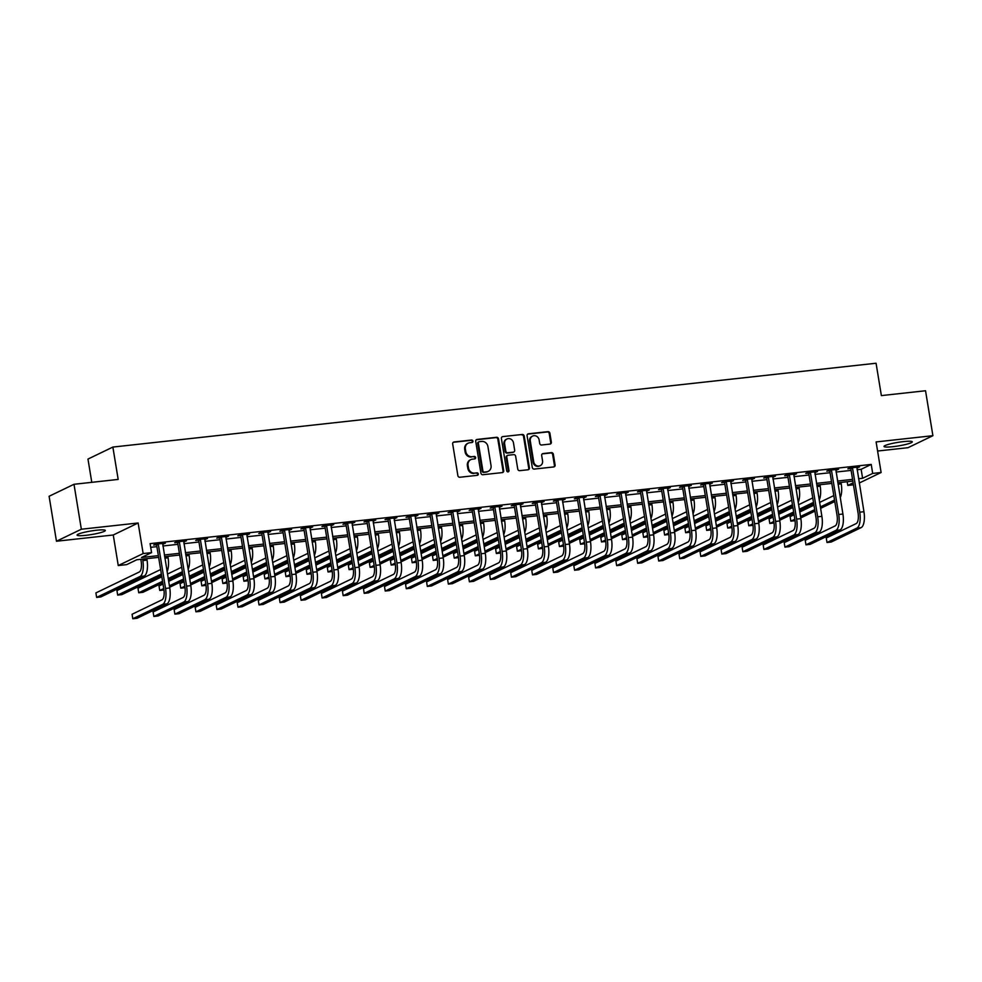 <?xml version="1.0" encoding="UTF-8"?>
<svg xmlns="http://www.w3.org/2000/svg" width="982" height="982" viewBox="0 0 982 982"><rect width="100%" height="100%" fill="white"/><g stroke="black" fill="none" stroke-linecap="round" stroke-linejoin="round"><path stroke-width="1.47" d="M472.943 441.139A1.264 1.154 64.3 0 0 471.593 440.034L454.04 441.961A1.804 1.645 64.3 0 0 452.677 443.913L457.882 475.669A1.804 1.645 64.3 0 0 459.822 477.252L477.375 475.325A1.264 1.154 64.3 0 0 478.32 473.962A1.264 1.154 64.3 0 0 476.97 472.858L474.699 473.103A5.769 5.266 64.3 0 1 468.488 468.033L468.046 465.394A5.769 5.266 64.3 0 1 472.416 459.159L474.687 458.913A1.264 1.154 64.3 0 0 475.632 457.551A1.264 1.154 64.3 0 0 474.281 456.446L472.011 456.691A5.769 5.266 64.3 0 1 465.799 451.622L465.358 448.983A5.769 5.266 64.3 0 1 469.727 442.747L471.998 442.501A1.264 1.154 64.3 0 0 472.943 441.139M471.974 442.501A1.264 1.154 64.3 0 0 470.918 440.353L453.365 442.281A1.804 1.645 64.3 0 0 453.23 442.305M477.35 475.325A1.264 1.154 64.3 0 0 476.295 473.177L474.699 473.103M474.662 458.913A1.264 1.154 64.3 0 0 473.606 456.765L472.011 456.691M903.403 441.618A14.325 1.792 170.7 0 0 884.021 446.454A14.325 1.792 170.7 0 0 892.908 446.675A14.325 1.792 170.7 0 0 912.29 441.826A14.325 1.792 170.7 0 0 903.403 441.618M96.457 530.243A14.325 1.792 170.7 0 0 77.075 535.092A14.325 1.792 170.7 0 0 85.962 535.313A14.325 1.792 170.7 0 0 105.332 530.464A14.325 1.792 170.7 0 0 96.457 530.243M549.981 444.085A1.804 1.645 64.3 0 0 551.344 442.146L549.895 433.234A1.804 1.645 64.3 0 0 547.944 431.65L528.451 433.786A1.804 1.645 64.3 0 0 527.088 435.738L532.293 467.493A1.804 1.645 64.3 0 0 534.233 469.077L553.725 466.941A1.804 1.645 64.3 0 0 555.088 464.989L553.332 454.224A1.804 1.645 64.3 0 0 551.393 452.641L543.046 453.561A1.804 1.645 64.3 0 0 541.683 455.513L542.555 460.84A4.824 4.407 64.3 0 1 540.235 465.677A4.824 4.407 64.3 0 1 533.717 461.822L530.292 440.906A4.824 4.407 64.3 0 1 532.625 436.082A4.824 4.407 64.3 0 1 539.13 439.936L539.707 443.422A1.804 1.645 64.3 0 0 541.647 445.006L549.981 444.085M857.077 469.74L861.128 469.298L871.218 464.425L872.691 473.422L881.112 472.489L859.25 483.034M73.994 484.286L81.346 529.224L56.465 541.229L49.1 496.278L73.994 484.286L118.171 479.425L112.869 447.068L876.067 363.242L881.37 395.599L925.535 390.75L932.9 435.689L876.104 441.937L881.112 472.489M56.465 541.229L113.261 534.994L138.143 522.989L81.346 529.224M138.143 522.989L143.151 553.553L151.572 552.633L141.482 557.494L158.36 555.64M871.218 464.425L150.099 543.635L151.572 552.633M498.512 438.868A1.804 1.645 64.3 0 0 496.573 437.285L477.08 439.433A1.804 1.645 64.3 0 0 475.718 441.372L480.922 473.14A1.804 1.645 64.3 0 0 482.862 474.723L502.354 472.588A1.804 1.645 64.3 0 0 503.717 470.636L498.512 438.868L497.837 439.2A1.804 1.645 64.3 0 0 495.898 437.616L476.405 439.752A1.804 1.645 64.3 0 0 476.27 439.776M502.772 436.609L522.264 434.461A1.804 1.645 64.3 0 1 524.204 436.045L529.408 467.813A1.804 1.645 64.3 0 1 528.046 469.764L519.699 470.673A1.804 1.645 64.3 0 1 517.76 469.089L515.648 456.213A1.804 1.645 64.3 0 0 513.709 454.629L508.173 455.231A1.804 1.645 64.3 0 0 506.81 457.182L509.007 470.599A1.264 1.154 64.3 0 1 506.7 470.844L501.409 438.549A1.804 1.645 64.3 0 1 502.772 436.609L522.264 434.461M877.589 451.033L908.006 447.694L932.9 435.689M150.7 547.33L156.887 546.643M162.877 545.992L177.926 544.335M183.916 543.684L198.965 542.027M204.956 541.364L220.005 539.719M225.995 539.057L241.032 537.412M247.022 536.749L262.071 535.092M268.061 534.441L283.111 532.784M289.101 532.121L304.15 530.476M310.14 529.814L325.177 528.169M331.167 527.506L346.216 525.849M352.207 525.198L367.256 523.541M373.246 522.878L388.295 521.233M394.285 520.57L409.322 518.926M415.312 518.263L430.362 516.606M436.352 515.955L451.401 514.298M457.391 513.647L472.44 511.99M478.43 511.327L493.467 509.683M499.457 509.02L514.507 507.363M520.497 506.712L535.546 505.055M541.536 504.404L556.585 502.747M562.576 502.084L577.612 500.439M583.603 499.777L598.652 498.12M604.642 497.469L619.691 495.812M625.681 495.161L640.73 493.504M646.721 492.841L661.758 491.196M667.748 490.534L682.797 488.889M688.787 488.226L703.836 486.569M709.826 485.918L724.876 484.261M730.866 483.598L745.903 481.953M751.893 481.29L766.942 479.646M772.932 478.983L787.981 477.326M793.972 476.675L809.021 475.018M815.011 474.367L830.048 472.71M836.038 472.047L851.087 470.403M162.57 544.089L165.418 543.144L155.316 544.249L153.634 545.059L156.383 544.764M183.609 541.769L186.445 540.837L176.355 541.941L174.673 542.751L177.411 542.457M204.637 539.462L207.484 538.529L197.382 539.634L195.7 540.444L198.45 540.137M225.676 537.154L228.524 536.209L218.421 537.326L216.74 538.136L219.489 537.829M246.715 534.846L249.563 533.901L239.461 535.006L237.779 535.828L240.529 535.521M267.755 532.526L270.59 531.593L260.5 532.698L258.818 533.508L261.556 533.214M288.782 530.219L291.629 529.286L281.527 530.39L279.845 531.201L282.595 530.894M309.821 527.911L312.669 526.966L302.566 528.083L300.885 528.893L303.634 528.586M330.86 525.603L333.708 524.658L323.606 525.775L321.924 526.585L324.674 526.278M351.9 523.283L354.735 522.35L344.645 523.455L342.963 524.265L345.701 523.971M372.927 520.976L375.775 520.043L365.672 521.147L363.991 521.958L366.74 521.663M393.966 518.668L396.814 517.723L386.712 518.84L385.03 519.65L387.78 519.343M415.005 516.36L417.853 515.415L407.751 516.532L406.069 517.342L408.819 517.035M436.045 514.04L438.88 513.107L428.79 514.212L427.109 515.022L429.846 514.728M457.072 511.732L459.92 510.8L449.817 511.904L448.136 512.714L450.885 512.42M478.111 509.425L480.959 508.492L470.857 509.597L469.175 510.407L471.925 510.1M499.151 507.117L501.998 506.172L491.896 507.289L490.214 508.099L492.964 507.792M520.19 504.809L523.025 503.864L512.935 504.969L511.254 505.779L513.991 505.485M541.217 502.489L544.065 501.557L533.962 502.661L532.281 503.471L535.03 503.177M562.256 500.182L565.104 499.249L555.002 500.354L553.32 501.164L556.07 500.857M583.296 497.874L586.144 496.929L576.041 498.046L574.36 498.856L577.109 498.549M604.335 495.566L607.171 494.621L597.081 495.726L595.399 496.548L598.136 496.241M625.362 493.246L628.21 492.313L618.108 493.418L616.426 494.228L619.176 493.934M646.402 490.939L649.249 490.006L639.147 491.11L637.465 491.921L640.215 491.614M667.441 488.631L670.289 487.686L660.186 488.803L658.505 489.613L661.254 489.306M688.48 486.323L691.316 485.378L681.226 486.495L679.544 487.305L682.281 486.998M709.507 484.003L712.355 483.07L702.253 484.175L700.571 484.985L703.321 484.691M730.547 481.696L733.394 480.763L723.292 481.867L721.61 482.678L724.36 482.383M751.586 479.388L754.434 478.443L744.331 479.56L742.65 480.37L745.399 480.063M772.625 477.08L775.461 476.135L765.371 477.252L763.689 478.062L766.426 477.755M793.652 474.76L796.5 473.827L786.398 474.932L784.716 475.742L787.466 475.448M814.692 472.452L817.54 471.52L807.437 472.624L805.756 473.434L808.505 473.14M835.731 470.145L838.579 469.212L828.477 470.317L826.795 471.127L829.544 470.82M856.77 467.837L859.606 466.892L849.516 468.009L847.834 468.819L850.572 468.512M112.869 447.068L87.975 459.073L91.78 482.334M853.444 484.801L847.797 485.415L853.125 482.849M847.196 481.732L847.797 485.415M158.642 557.359L136.768 559.765L126.678 564.625L118.257 565.546L143.151 553.553M113.261 534.994L118.257 565.546M858.55 478.725L862.601 478.283L872.691 473.422M164.35 554.977L179.399 553.332M185.389 552.67L200.438 551.012M206.429 550.362L221.466 548.705M227.456 548.042L242.505 546.397M248.495 545.734L263.544 544.089M269.534 543.427L284.584 541.769M290.574 541.119L305.611 539.462M311.601 538.799L326.65 537.154M332.64 536.491L347.689 534.846M353.68 534.183L368.729 532.526M374.719 531.876L389.756 530.219M395.746 529.568L410.795 527.911M416.785 527.248L431.835 525.603M437.825 524.94L452.874 523.283M458.864 522.633L473.901 520.976M479.891 520.325L494.94 518.668M500.93 518.005L515.98 516.36M521.97 515.697L537.019 514.04M543.009 513.39L558.058 511.732M564.036 511.082L579.085 509.425M585.076 508.762L600.125 507.117M606.115 506.454L621.164 504.809M627.154 504.147L642.203 502.489M648.181 501.839L663.231 500.182M669.221 499.519L684.27 497.874M690.26 497.211L705.309 495.566M711.299 494.903L726.349 493.246M732.327 492.596L747.376 490.939M753.366 490.288L768.415 488.631M774.405 487.968L789.454 486.323M795.445 485.66L810.494 484.003M816.472 483.353L831.521 481.696M837.511 481.045L852.56 479.388M852.842 481.106L837.793 482.763M831.803 483.414L816.754 485.071M810.764 485.734L795.727 487.379M789.737 488.042L774.688 489.699M768.697 490.349L753.648 492.007M747.658 492.657L732.609 494.314M726.619 494.977L711.582 496.622M705.592 497.285L690.542 498.942M684.552 499.593L669.503 501.25M663.513 501.9L648.464 503.557M642.473 504.22L627.437 505.865M621.446 506.528L606.397 508.173M600.407 508.836L585.358 510.493M579.368 511.143L564.319 512.8M558.328 513.463L543.292 515.108M537.301 515.771L522.252 517.416M516.262 518.079L501.213 519.736M495.223 520.386L480.173 522.043M474.183 522.694L459.146 524.351M453.156 525.014L438.107 526.659M432.117 527.322L417.068 528.979M411.077 529.629L396.028 531.287M390.038 531.937L375.001 533.594M369.011 534.257L353.962 535.902M347.972 536.565L332.923 538.222M326.932 538.873L311.883 540.53M305.893 541.18L290.856 542.837M284.866 543.5L269.817 545.145M263.827 545.808L248.777 547.453M242.787 548.116L227.738 549.773M221.748 550.423L206.711 552.08M200.721 552.743L185.672 554.388M179.681 555.051L164.632 556.696M861.128 469.298L862.601 478.283M163.736 543.954L163.626 543.341M184.763 541.647L184.665 541.033M205.803 539.339L205.704 538.725M226.842 537.019L226.744 536.405M247.881 534.711L247.771 534.098M268.908 532.404L268.81 531.79M289.948 530.096L289.85 529.482M310.987 527.776L310.889 527.162M332.026 525.468L331.916 524.854M353.054 523.16L352.955 522.547M374.093 520.853L373.995 520.239M395.132 518.545L395.034 517.919M416.172 516.225L416.061 515.611M437.199 513.917L437.1 513.304M458.238 511.61L458.14 510.996M479.277 509.302L479.179 508.676M500.317 506.982L500.206 506.368M521.344 504.674L521.246 504.061M542.383 502.367L542.285 501.753M563.423 500.059L563.324 499.445M584.462 497.739L584.351 497.125M605.489 495.431L605.391 494.818M626.528 493.124L626.43 492.51M647.568 490.816L647.469 490.202M668.607 488.496L668.497 487.882M689.634 486.188L689.536 485.574M710.673 483.88L710.575 483.267M731.713 481.573L731.615 480.959M752.752 479.265L752.642 478.639M773.779 476.945L773.681 476.331M794.819 474.637L794.72 474.024M815.858 472.33L815.76 471.716M836.897 470.022L836.787 469.396M857.924 467.702L857.826 467.088M468.144 443.201L467.469 443.533A5.769 5.266 64.3 0 0 464.695 449.302L465.358 448.983M471.335 457.023A5.769 5.266 64.3 0 1 465.124 451.953L464.695 449.302M470.832 459.613L470.157 459.944A5.769 5.266 64.3 0 0 467.383 465.714L468.046 465.394M474.024 473.434A5.769 5.266 64.3 0 1 467.813 468.365L467.383 465.714M502.489 472.563A1.804 1.645 64.3 0 0 503.042 470.955L497.837 439.2M479.302 441.704A1.264 1.154 64.3 0 0 478.344 443.066L482.911 470.943A1.264 1.154 64.3 0 0 484.273 472.047L486.667 471.79A5.769 5.266 64.3 0 0 491.037 465.566L487.907 446.503A5.769 5.266 64.3 0 0 481.696 441.434L479.302 441.704M478.627 442.023A1.264 1.154 64.3 0 0 477.682 443.385L478.344 443.066M488.25 471.335L487.575 471.667A5.769 5.266 64.3 0 1 485.992 472.109L483.598 472.379A1.264 1.154 64.3 0 1 482.248 471.274L477.682 443.385M528.181 469.74A1.804 1.645 64.3 0 0 528.733 468.144L523.529 436.376A1.804 1.645 64.3 0 0 521.589 434.793M507.682 455.378L507.007 455.697A1.804 1.645 64.3 0 0 506.135 457.502L508.332 470.918L509.007 470.599M508.038 471.961A1.264 1.154 64.3 0 0 508.332 470.918M513.463 442.845A4.824 4.407 64.3 0 0 506.945 438.991A4.824 4.407 64.3 0 0 504.625 443.815L505.828 451.18A1.804 1.645 64.3 0 0 507.768 452.763L513.304 452.162A1.804 1.645 64.3 0 0 514.666 450.21L513.463 442.845M506.945 438.991L506.27 439.31A4.824 4.407 64.3 0 0 503.95 444.134L504.625 443.815M513.795 452.015L513.12 452.346A1.804 1.645 64.3 0 1 512.629 452.481L507.093 453.095A1.804 1.645 64.3 0 1 505.153 451.511L503.95 444.134M532.625 436.082L531.949 436.401A4.824 4.407 64.3 0 0 529.617 441.225L530.292 440.906M540.235 465.677L539.56 465.996A4.824 4.407 64.3 0 1 533.042 462.141L529.617 441.225M553.86 466.916A1.804 1.645 64.3 0 0 554.413 465.321L552.657 454.556A1.804 1.645 64.3 0 0 550.718 452.972L542.371 453.88A1.804 1.645 64.3 0 0 542.236 453.905M550.129 444.06A1.804 1.645 64.3 0 0 550.681 442.465L549.22 433.553A1.804 1.645 64.3 0 0 547.281 431.97L527.788 434.105A1.804 1.645 64.3 0 0 527.641 434.13M140.819 559.323L141.162 561.385A9.182 3.547 83.7 0 1 139.272 572.003L95.905 592.907L96.641 597.4L140.009 576.495A13.773 5.327 -96.3 0 0 142.844 560.575L142.599 559.126M96.641 597.4L100.851 596.933L144.207 576.029A13.773 5.327 -96.3 0 0 147.042 560.121L146.809 558.66M158.065 543.954L156.666 545.268L163.859 589.237A9.182 3.547 83.7 0 1 161.969 599.842L132.067 614.266L132.803 618.758L162.705 604.347A13.773 5.327 -96.3 0 0 165.541 588.427L158.347 544.458M132.803 618.758L137.014 618.292L166.915 603.881A13.773 5.327 -96.3 0 0 169.751 587.96L162.668 543.451M156.666 545.268L156.04 544.175M167.075 571.622A13.773 5.327 -96.3 0 0 168.082 557.801L167.848 556.352M160.631 569.486A9.182 3.547 83.7 0 1 160.299 569.695L116.944 590.587L117.68 595.092L161.036 574.188A13.773 5.327 -96.3 0 0 161.367 573.991M117.68 595.092L121.891 594.626L161.613 575.477M188.114 569.315A13.773 5.327 -96.3 0 0 189.121 555.493L188.888 554.032M181.67 567.179A9.182 3.547 83.7 0 1 181.339 567.375L167.48 574.065M161.821 576.79L137.983 588.279L138.72 592.772L162.558 581.283M168.217 578.558L182.075 571.868A13.773 5.327 -96.3 0 0 182.406 571.684M138.72 592.772L142.93 592.318L162.803 582.731M168.45 580.006L182.652 573.169M209.154 567.007A13.773 5.327 -96.3 0 0 210.16 553.185L209.915 551.724M202.697 564.859A9.182 3.547 83.7 0 1 202.378 565.067L188.519 571.757M182.861 574.47L168.671 581.319M163.012 584.045L159.023 585.972L159.759 590.464L163.749 588.537M169.407 585.812L183.597 578.975M189.244 576.25L203.114 569.56A13.773 5.327 -96.3 0 0 203.446 569.376M159.759 590.464L163.982 589.998M169.641 587.261L183.83 580.423M189.489 577.698L203.679 570.849M179.092 541.647L177.705 542.96L184.898 586.929A9.182 3.547 83.7 0 1 183.008 597.535L153.106 611.958L153.843 616.451L183.744 602.027A13.773 5.327 -96.3 0 0 186.58 586.119L179.387 542.15M153.843 616.451L158.053 615.984L187.955 601.573A13.773 5.327 -96.3 0 0 190.79 585.653L183.708 541.131M177.705 542.96L177.079 541.868M200.132 539.327L198.732 540.652L205.938 584.621A9.182 3.547 83.7 0 1 204.047 595.227L174.145 609.638L174.882 614.143L204.784 599.72A13.773 5.327 -96.3 0 0 207.619 583.799L200.414 539.842M174.882 614.143L179.092 613.676L208.994 599.253A13.773 5.327 -96.3 0 0 211.83 583.345L204.735 538.823M198.732 540.652L198.119 539.548M221.171 537.019L219.772 538.332L226.977 582.301A9.182 3.547 83.7 0 1 225.087 592.919L195.185 607.33L195.921 611.823L225.823 597.412A13.773 5.327 -96.3 0 0 228.659 581.491L221.453 537.522M195.921 611.823L200.119 611.369L230.021 596.946A13.773 5.327 -96.3 0 0 232.857 581.037L225.774 536.516M219.772 538.332L219.158 537.24M230.193 564.699A13.773 5.327 -96.3 0 0 231.187 550.877L230.954 549.417M223.736 562.551A9.182 3.547 83.7 0 1 223.417 562.76L209.547 569.437M203.9 572.162L189.698 579.012M184.051 581.737L180.05 583.664L180.786 588.157L184.788 586.229M190.434 583.504L204.637 576.655M210.283 573.93L224.154 567.252A13.773 5.327 -96.3 0 0 224.473 567.056M180.786 588.157L185.009 587.69M190.68 584.953L204.87 578.116M210.529 575.391L224.718 568.541M242.21 534.711L240.811 536.025L248.004 579.994A9.182 3.547 83.7 0 1 246.114 590.599L216.212 605.022L216.948 609.515L246.85 595.104A13.773 5.327 -96.3 0 0 249.686 579.184L242.493 535.215M216.948 609.515L221.159 609.049L251.061 594.638A13.773 5.327 -96.3 0 0 253.896 578.717L246.813 534.208M240.811 536.025L240.185 534.932M251.22 562.379A13.773 5.327 -96.3 0 0 252.227 548.557L251.993 547.109M244.776 560.243A9.182 3.547 83.7 0 1 244.444 560.452L230.586 567.13M224.939 569.855L210.737 576.704M205.091 579.429L201.089 581.344L201.826 585.849L205.827 583.922M211.474 581.197L225.676 574.347M231.322 571.622L245.181 564.945A13.773 5.327 -96.3 0 0 245.512 564.748M201.826 585.849L206.048 585.37M211.707 582.645L225.909 575.796M231.556 573.071L245.758 566.233M272.26 560.071A13.773 5.327 -96.3 0 0 273.266 546.25L273.033 544.801M265.815 557.936A9.182 3.547 83.7 0 1 265.484 558.132L251.625 564.822M245.966 567.547L231.777 574.384M226.118 577.109L222.128 579.036L222.865 583.529L226.854 581.602M232.513 578.889L246.703 572.04M252.362 569.315L266.22 562.625A13.773 5.327 -96.3 0 0 266.552 562.441M222.865 583.529L227.088 583.062M232.746 580.337L246.948 573.488M252.595 570.763L266.797 563.926M293.299 557.764A13.773 5.327 -96.3 0 0 294.305 543.942L294.06 542.481M286.842 555.616A9.182 3.547 83.7 0 1 286.523 555.824L272.665 562.514M267.006 565.239L252.816 572.076M247.157 574.801L243.168 576.729L243.904 581.221L247.894 579.294M253.552 576.569L267.742 569.732M273.389 567.007L287.26 560.317A13.773 5.327 -96.3 0 0 287.591 560.133M243.904 581.221L248.127 580.755M253.786 578.03L267.976 571.18M273.634 568.455L287.824 561.606M314.338 555.456A13.773 5.327 -96.3 0 0 315.332 541.634L315.099 540.174M307.882 553.308A9.182 3.547 83.7 0 1 307.562 553.517L293.692 560.194M288.045 562.919L273.843 569.769M268.196 572.494L264.195 574.421L264.931 578.914L268.933 576.986M274.579 574.261L288.782 567.412M294.428 564.687L308.299 558.009A13.773 5.327 -96.3 0 0 308.618 557.813M264.931 578.914L269.154 578.447M274.825 575.71L289.015 568.873M294.674 566.148L308.864 559.298M335.365 553.136A13.773 5.327 -96.3 0 0 336.372 539.327L336.139 537.866M328.921 551A9.182 3.547 83.7 0 1 328.589 551.209L314.731 557.886M309.085 560.612L294.882 567.461M289.236 570.186L285.234 572.113L285.971 576.606L289.972 574.679M295.619 571.954L309.821 565.104M315.468 562.379L329.326 555.702A13.773 5.327 -96.3 0 0 329.657 555.505M285.971 576.606L290.193 576.127M295.852 573.402L310.054 566.553M315.701 563.84L329.903 556.99M263.237 532.404L261.85 533.717L269.043 577.686A9.182 3.547 83.7 0 1 267.153 588.292L237.251 602.715L237.988 607.207L267.89 592.784A13.773 5.327 -96.3 0 0 270.725 576.876L263.532 532.907M237.988 607.207L242.198 606.741L272.1 592.33A13.773 5.327 -96.3 0 0 274.935 576.409L267.853 531.888M261.85 533.717L261.224 532.625M284.277 530.084L282.877 531.409L290.083 575.378A9.182 3.547 83.7 0 1 288.192 585.984L258.291 600.395L259.027 604.9L288.929 590.477A13.773 5.327 -96.3 0 0 291.764 574.568L284.559 530.599M259.027 604.9L263.237 604.433L293.139 590.01A13.773 5.327 -96.3 0 0 295.975 574.102L288.88 529.58M282.877 531.409L282.264 530.305M305.316 527.776L303.917 529.102L311.122 573.058A9.182 3.547 83.7 0 1 309.232 583.676L279.33 598.087L280.066 602.58L309.968 588.169A13.773 5.327 -96.3 0 0 312.804 572.248L305.598 528.279M280.066 602.58L284.264 602.126L314.166 587.702A13.773 5.327 -96.3 0 0 317.002 571.794L309.919 527.273M303.917 529.102L303.303 527.997M326.355 525.468L324.956 526.782L332.149 570.751A9.182 3.547 83.7 0 1 330.259 581.369L300.357 595.779L301.093 600.272L330.995 585.861A13.773 5.327 -96.3 0 0 333.831 569.941L326.638 525.971M301.093 600.272L305.304 599.806L335.206 585.395A13.773 5.327 -96.3 0 0 338.041 569.474L330.959 524.965M324.956 526.782L324.33 525.689M347.382 523.16L345.995 524.474L353.189 568.443A9.182 3.547 83.7 0 1 351.298 579.049L321.396 593.472L322.133 597.964L352.035 583.541A13.773 5.327 -96.3 0 0 354.87 567.633L347.677 523.664M322.133 597.964L326.343 597.498L356.245 583.087A13.773 5.327 -96.3 0 0 359.081 567.166L351.998 522.657M345.995 524.474L345.369 523.381M356.405 550.828A13.773 5.327 -96.3 0 0 357.411 537.007L357.178 535.558M349.96 548.692A9.182 3.547 83.7 0 1 349.629 548.889L335.77 555.579M330.112 558.304L315.922 565.141M310.263 567.866L306.274 569.793L307.01 574.286L310.999 572.371M316.658 569.646L330.848 562.796M336.507 560.071L350.365 553.394A13.773 5.327 -96.3 0 0 350.697 553.197M307.01 574.286L311.233 573.819M316.891 571.094L331.094 564.245M336.74 561.52L350.942 554.683M368.422 520.841L367.023 522.166L374.228 566.135A9.182 3.547 83.7 0 1 372.338 576.741L342.436 591.152L343.172 595.657L373.074 581.234A13.773 5.327 -96.3 0 0 375.91 565.325L368.704 521.356M343.172 595.657L347.382 595.19L377.284 580.779A13.773 5.327 -96.3 0 0 380.12 564.859L373.025 520.337M367.023 522.166L366.409 521.074M377.444 548.521A13.773 5.327 -96.3 0 0 378.451 534.699L378.205 533.238M370.987 546.373A9.182 3.547 83.7 0 1 370.668 546.581L356.81 553.271M351.151 555.996L336.961 562.833M331.302 565.558L327.313 567.486L328.049 571.978L332.039 570.051M337.698 567.326L351.887 560.489M357.534 557.764L371.405 551.074A13.773 5.327 -96.3 0 0 371.736 550.89M328.049 571.978L332.272 571.512M337.931 568.787L352.121 561.937M357.779 559.212L371.969 552.363M389.461 518.533L388.062 519.859L395.267 563.815A9.182 3.547 83.7 0 1 393.377 574.433L363.475 588.844L364.212 593.337L394.113 578.926A13.773 5.327 -96.3 0 0 396.949 563.005L389.744 519.048M364.212 593.337L368.41 592.883L398.311 578.459A13.773 5.327 -96.3 0 0 401.147 562.551L394.064 518.03M388.062 519.859L387.448 518.754M398.483 546.213A13.773 5.327 -96.3 0 0 399.478 532.391L399.244 530.931M392.027 544.065A9.182 3.547 83.7 0 1 391.708 544.274L377.837 550.951M372.19 553.676L357.988 560.526M352.342 563.251L348.34 565.178L349.076 569.67L353.078 567.743M358.725 565.018L372.927 558.181M378.573 555.456L392.444 548.766A13.773 5.327 -96.3 0 0 392.763 548.582M349.076 569.67L353.299 569.204M358.97 566.467L373.16 559.63M378.819 556.904L393.009 550.055M410.501 516.225L409.101 517.539L416.294 561.508A9.182 3.547 83.7 0 1 414.404 572.125L384.502 586.536L385.239 591.029L415.14 576.618A13.773 5.327 -96.3 0 0 417.976 560.697L410.783 516.728M385.239 591.029L389.449 590.575L419.351 576.152A13.773 5.327 -96.3 0 0 422.186 560.231L415.104 515.722M409.101 517.539L408.475 516.446M419.51 543.905A13.773 5.327 -96.3 0 0 420.517 530.084L420.284 528.623M413.066 541.757A9.182 3.547 83.7 0 1 412.735 541.966L398.876 548.643M393.23 551.368L379.027 558.218M373.381 560.943L369.379 562.87L370.116 567.363L374.117 565.436M379.764 562.711L393.966 555.861M399.613 553.136L413.471 546.458A13.773 5.327 -96.3 0 0 413.803 546.262M370.116 567.363L374.338 566.896M379.997 564.159L394.199 557.322M399.846 554.597L414.048 547.747M431.528 513.917L430.141 515.231L437.334 559.2A9.182 3.547 83.7 0 1 435.443 569.806L405.541 584.229L406.278 588.721L436.18 574.298A13.773 5.327 -96.3 0 0 439.015 558.39L431.822 514.421M406.278 588.721L410.488 588.255L440.39 573.844A13.773 5.327 -96.3 0 0 443.226 557.923L436.143 513.414M430.141 515.231L429.515 514.138M440.55 541.585A13.773 5.327 -96.3 0 0 441.556 527.764L441.323 526.315M434.105 539.449A9.182 3.547 83.7 0 1 433.774 539.646L419.915 546.336M414.257 549.061L400.067 555.898M394.408 558.623L390.419 560.55L391.155 565.055L395.145 563.128M400.803 560.403L414.993 553.553M420.652 550.828L434.51 544.151A13.773 5.327 -96.3 0 0 434.842 543.954M391.155 565.055L395.378 564.576M401.037 561.851L415.239 555.002M420.885 552.277L435.087 545.44M452.567 511.61L451.168 512.923L458.373 556.892A9.182 3.547 83.7 0 1 456.483 567.498L426.581 581.921L427.317 586.414L457.219 571.99A13.773 5.327 -96.3 0 0 460.055 556.082L452.849 512.113M427.317 586.414L431.528 585.947L461.43 571.536A13.773 5.327 -96.3 0 0 464.265 555.616L457.17 511.094M451.168 512.923L450.554 511.831M461.589 539.278A13.773 5.327 -96.3 0 0 462.596 525.456L462.35 523.995M455.132 537.129A9.182 3.547 83.7 0 1 454.813 537.338L440.955 544.028M435.296 546.753L421.106 553.59M415.447 556.315L411.458 558.242L412.195 562.735L416.184 560.808M421.843 558.083L436.033 551.246M441.679 548.521L455.55 541.831A13.773 5.327 -96.3 0 0 455.881 541.647M412.195 562.735L416.417 562.269M422.076 559.544L436.266 552.694M441.925 549.969L456.114 543.132M473.606 509.29L472.207 510.615L479.412 554.572A9.182 3.547 83.7 0 1 477.522 565.19L447.62 579.601L448.357 584.094L478.259 569.683A13.773 5.327 -96.3 0 0 481.094 553.762L473.889 509.805M448.357 584.094L452.555 583.639L482.457 569.216A13.773 5.327 -96.3 0 0 485.292 553.308L478.209 508.786M472.207 510.615L471.593 509.511M482.628 536.97A13.773 5.327 -96.3 0 0 483.623 523.148L483.39 521.688M476.172 534.822A9.182 3.547 83.7 0 1 475.853 535.03L461.982 541.708M456.335 544.433L442.133 551.283M436.487 554.008L432.485 555.935L433.222 560.427L437.223 558.5M442.87 555.775L457.072 548.938M462.718 546.213L476.589 539.523A13.773 5.327 -96.3 0 0 476.908 539.339M433.222 560.427L437.444 559.961M443.115 557.224L457.305 550.386M462.964 547.661L477.154 540.812M503.656 534.662A13.773 5.327 -96.3 0 0 504.662 520.841L504.429 519.38M497.211 532.514A9.182 3.547 83.7 0 1 496.88 532.723L483.021 539.4M477.375 542.125L463.173 548.975M457.526 551.7L453.524 553.627L454.261 558.12L458.263 556.193M463.909 553.467L478.111 546.618M483.758 543.893L497.616 537.215A13.773 5.327 -96.3 0 0 497.948 537.019M454.261 558.12L458.484 557.653M464.142 554.916L478.344 548.079M483.991 545.354L498.193 538.504M524.695 532.342A13.773 5.327 -96.3 0 0 525.701 518.521L525.468 517.072M518.25 530.206A9.182 3.547 83.7 0 1 517.919 530.415L504.061 537.093M498.402 539.818L484.212 546.667M478.553 549.38L474.564 551.307L475.3 555.812L479.29 553.885M484.948 551.16L499.138 544.31M504.797 541.585L518.656 534.908A13.773 5.327 -96.3 0 0 518.987 534.711M475.3 555.812L479.523 555.333M485.182 552.608L499.384 545.759M505.03 543.034L519.232 536.197M545.734 530.034A13.773 5.327 -96.3 0 0 546.741 516.213L546.495 514.752M539.278 527.899A9.182 3.547 83.7 0 1 538.958 528.095L525.1 534.785M519.441 537.51L505.251 544.347M499.593 547.072L495.603 548.999L496.34 553.492L500.329 551.565M505.988 548.84L520.178 542.003M525.836 539.278L539.695 532.588A13.773 5.327 -96.3 0 0 540.026 532.404M496.34 553.492L500.562 553.026M506.221 550.301L520.411 543.451M526.07 540.726L540.26 533.889M566.774 527.727A13.773 5.327 -96.3 0 0 567.768 513.905L567.535 512.444M560.317 525.579A9.182 3.547 83.7 0 1 559.998 525.787L546.127 532.477M540.481 535.19L526.278 542.039M520.632 544.764L516.63 546.692L517.367 551.184L521.368 549.257M527.015 546.532L541.217 539.695M546.864 536.97L560.734 530.28A13.773 5.327 -96.3 0 0 561.053 530.096M517.367 551.184L521.589 550.718M527.26 547.981L541.45 541.143M547.109 538.418L561.299 531.569M587.801 525.419A13.773 5.327 -96.3 0 0 588.807 511.597L588.574 510.137M581.356 523.271A9.182 3.547 83.7 0 1 581.025 523.48L567.166 530.157M561.52 532.882L547.318 539.732M541.671 542.457L537.67 544.384L538.406 548.877L542.408 546.949M548.054 544.224L562.256 537.375M567.903 534.65L581.761 527.972A13.773 5.327 -96.3 0 0 582.093 527.776M538.406 548.877L542.629 548.41M548.287 545.673L562.49 538.836M568.136 536.111L582.338 529.261M608.84 523.099A13.773 5.327 -96.3 0 0 609.847 509.277L609.613 507.829M602.396 520.963A9.182 3.547 83.7 0 1 602.064 521.172L588.206 527.85M582.547 530.575L568.357 537.424M562.698 540.149L558.709 542.064L559.445 546.569L563.435 544.642M569.094 541.917L583.283 535.067M588.942 532.342L602.801 525.665A13.773 5.327 -96.3 0 0 603.132 525.468M559.445 546.569L563.668 546.09M569.327 543.365L583.529 536.516M589.175 533.791L603.378 526.953M629.879 520.791A13.773 5.327 -96.3 0 0 630.886 506.97L630.64 505.521M623.423 518.656A9.182 3.547 83.7 0 1 623.104 518.852L609.245 525.542M603.586 528.267L589.396 535.104M583.738 537.829L579.748 539.756L580.485 544.249L584.474 542.322M590.133 539.609L604.323 532.76M609.982 530.034L623.84 523.345A13.773 5.327 -96.3 0 0 624.171 523.16M580.485 544.249L584.707 543.783M590.366 541.057L604.556 534.208M610.215 531.483L624.405 524.646M650.919 518.484A13.773 5.327 -96.3 0 0 651.913 504.662L651.68 503.201M644.462 516.336A9.182 3.547 83.7 0 1 644.143 516.544L630.272 523.234M624.626 525.959L610.423 532.796M604.777 535.521L600.775 537.449L601.512 541.941L605.513 540.014M611.16 537.289L625.362 530.452M631.009 527.727L644.879 521.037A13.773 5.327 -96.3 0 0 645.199 520.853M601.512 541.941L605.734 541.475M611.405 538.75L625.595 531.9M631.254 529.175L645.444 522.326M671.946 516.176A13.773 5.327 -96.3 0 0 672.952 502.354L672.719 500.894M665.501 514.028A9.182 3.547 83.7 0 1 665.17 514.237L651.312 520.914M645.665 523.639L631.463 530.489M625.816 533.214L621.815 535.141L622.551 539.634L626.553 537.706M632.199 534.981L646.402 528.132M652.048 525.407L665.906 518.729A13.773 5.327 -96.3 0 0 666.238 518.533M622.551 539.634L626.774 539.167M632.433 536.43L646.635 529.593M652.281 526.868L666.483 520.018M692.985 513.856A13.773 5.327 -96.3 0 0 693.992 500.047L693.758 498.586M686.541 511.72A9.182 3.547 83.7 0 1 686.209 511.929L672.351 518.606M666.692 521.332L652.502 528.181M646.843 530.906L642.854 532.833L643.591 537.326L647.58 535.399M653.239 532.674L667.429 525.824M673.087 523.099L686.946 516.422A13.773 5.327 -96.3 0 0 687.277 516.225M643.591 537.326L647.813 536.847M653.472 534.122L667.674 527.273M673.321 524.56L687.523 517.71M714.024 511.548A13.773 5.327 -96.3 0 0 715.031 497.727L714.786 496.278M707.568 509.413A9.182 3.547 83.7 0 1 707.249 509.609L693.39 516.299M687.731 519.024L673.542 525.861M667.883 528.586L663.893 530.513L664.63 535.006L668.619 533.091M674.278 530.366L688.468 523.516M694.127 520.791L707.985 514.114A13.773 5.327 -96.3 0 0 708.317 513.917M664.63 535.006L668.852 534.539M674.511 531.814L688.701 524.965M694.36 522.24L708.55 515.403M735.064 509.241A13.773 5.327 -96.3 0 0 736.058 495.419L735.825 493.958M728.607 507.093A9.182 3.547 83.7 0 1 728.288 507.301L714.417 513.991M708.771 516.716L694.569 523.553M688.922 526.278L684.92 528.206L685.657 532.698L689.659 530.771M695.305 528.046L709.507 521.209M715.154 518.484L729.025 511.794A13.773 5.327 -96.3 0 0 729.344 511.61M685.657 532.698L689.88 532.232M695.551 529.507L709.741 522.657M715.399 519.932L729.589 513.083M756.091 506.933A13.773 5.327 -96.3 0 0 757.097 493.111L756.864 491.651M749.647 504.785A9.182 3.547 83.7 0 1 749.315 504.993L735.457 511.671M729.81 514.396L715.608 521.246M709.961 523.971L705.96 525.898L706.696 530.39L710.698 528.463M716.344 525.738L730.547 518.901M736.193 516.176L750.052 509.486A13.773 5.327 -96.3 0 0 750.383 509.302M706.696 530.39L710.919 529.924M716.578 527.187L730.78 520.35M736.426 517.624L750.629 510.775M777.13 504.625A13.773 5.327 -96.3 0 0 778.137 490.804L777.904 489.343M770.686 502.477A9.182 3.547 83.7 0 1 770.354 502.686L756.496 509.363M750.837 512.088L736.647 518.938M730.989 521.663L726.999 523.59L727.736 528.083L731.725 526.156M737.384 523.431L751.574 516.581M757.232 513.856L771.091 507.178A13.773 5.327 -96.3 0 0 771.422 506.982M727.736 528.083L731.958 527.616M737.617 524.879L751.819 518.042M757.466 515.317L771.668 508.467M798.17 502.305A13.773 5.327 -96.3 0 0 799.176 488.484L798.931 487.035M791.713 500.169A9.182 3.547 83.7 0 1 791.394 500.366L777.535 507.056M771.877 509.781L757.687 516.618M752.028 519.343L748.038 521.27L748.775 525.775L752.764 523.848M758.423 521.123L772.613 514.273M778.272 511.548L792.13 504.871A13.773 5.327 -96.3 0 0 792.462 504.674M748.775 525.775L752.998 525.296M758.656 522.571L772.846 515.722M778.505 512.997L792.695 506.16M819.209 499.998A13.773 5.327 -96.3 0 0 820.203 486.176L819.97 484.715M812.752 497.849A9.182 3.547 83.7 0 1 812.433 498.058L798.562 504.748M792.916 507.473L778.714 514.31M773.067 517.035L769.078 518.962L769.802 523.455L773.804 521.528M779.45 518.803L793.652 511.966M799.299 509.241L813.17 502.551A13.773 5.327 -96.3 0 0 813.489 502.367M769.802 523.455L774.025 522.989M779.696 520.264L793.886 513.414M799.544 510.689L813.734 503.852M840.236 497.69A13.773 5.327 -96.3 0 0 841.243 483.868L841.009 482.408M833.792 495.542A9.182 3.547 83.7 0 1 833.46 495.75L819.602 502.428M813.955 505.153L799.753 512.003M794.107 514.728L790.105 516.655L790.841 521.147L794.843 519.22M800.49 516.495L814.692 509.658M820.338 506.933L834.197 500.243A13.773 5.327 -96.3 0 0 834.528 500.059M790.841 521.147L795.064 520.681M800.723 517.944L814.925 511.106M820.571 508.381L834.774 501.532M494.646 506.982L493.246 508.295L500.439 552.265A9.182 3.547 83.7 0 1 498.549 562.882L468.647 577.293L469.384 581.786L499.286 567.375A13.773 5.327 -96.3 0 0 502.121 551.454L494.928 507.485M469.384 581.786L473.594 581.332L503.496 566.909A13.773 5.327 -96.3 0 0 506.331 551L499.249 506.479M493.246 508.295L492.62 507.203M515.673 504.674L514.286 505.988L521.479 549.957A9.182 3.547 83.7 0 1 519.588 560.562L489.687 574.986L490.423 579.478L520.325 565.067A13.773 5.327 -96.3 0 0 523.16 549.147L515.967 505.178M490.423 579.478L494.633 579.012L524.535 564.601A13.773 5.327 -96.3 0 0 527.371 548.68L520.288 504.171M514.286 505.988L513.66 504.895M536.712 502.367L535.313 503.68L542.518 547.649A9.182 3.547 83.7 0 1 540.628 558.255L510.726 572.678L511.462 577.17L541.364 562.747A13.773 5.327 -96.3 0 0 544.2 546.839L536.994 502.87M511.462 577.17L515.673 576.704L545.575 562.293A13.773 5.327 -96.3 0 0 548.41 546.373L541.315 501.851M535.313 503.68L534.699 502.588M557.751 500.047L556.352 501.372L563.558 545.341A9.182 3.547 83.7 0 1 561.667 555.947L531.765 570.358L532.502 574.863L562.404 560.44A13.773 5.327 -96.3 0 0 565.239 544.519L558.034 500.562M532.502 574.863L536.7 574.396L566.602 559.973A13.773 5.327 -96.3 0 0 569.45 544.065L562.355 499.543M556.352 501.372L555.738 500.268M578.791 497.739L577.391 499.052L584.585 543.021A9.182 3.547 83.7 0 1 582.694 553.639L552.792 568.05L553.529 572.543L583.431 558.132A13.773 5.327 -96.3 0 0 586.279 542.211L579.073 498.242M553.529 572.543L557.739 572.089L587.641 557.666A13.773 5.327 -96.3 0 0 590.477 541.757L583.394 497.236M577.391 499.052L576.765 497.96M599.818 495.431L598.431 496.745L605.624 540.714A9.182 3.547 83.7 0 1 603.734 551.319L573.832 565.742L574.568 570.235L604.47 555.824A13.773 5.327 -96.3 0 0 607.306 539.904L600.112 495.935M574.568 570.235L578.779 569.769L608.68 555.358A13.773 5.327 -96.3 0 0 611.516 539.437L604.433 494.928M598.431 496.745L597.805 495.652M620.857 493.124L619.458 494.437L626.663 538.406A9.182 3.547 83.7 0 1 624.773 549.012L594.871 563.435L595.608 567.927L625.509 553.504A13.773 5.327 -96.3 0 0 628.345 537.596L621.14 493.627M595.608 567.927L599.818 567.461L629.72 553.05A13.773 5.327 -96.3 0 0 632.555 537.129L625.46 492.608M619.458 494.437L618.844 493.345M641.897 490.804L640.497 492.129L647.703 536.098A9.182 3.547 83.7 0 1 645.812 546.704L615.91 561.115L616.647 565.62L646.549 551.197A13.773 5.327 -96.3 0 0 649.384 535.288L642.179 491.319M616.647 565.62L620.845 565.153L650.747 550.73A13.773 5.327 -96.3 0 0 653.595 534.822L646.5 490.3M640.497 492.129L639.883 491.025M662.936 488.496L661.537 489.822L668.73 533.778A9.182 3.547 83.7 0 1 666.839 544.396L636.937 558.807L637.674 563.3L667.576 548.889A13.773 5.327 -96.3 0 0 670.424 532.968L663.218 488.999M637.674 563.3L641.884 562.846L671.786 548.422A13.773 5.327 -96.3 0 0 674.622 532.514L667.539 487.993M661.537 489.822L660.911 488.717M683.963 486.188L682.576 487.502L689.769 531.471A9.182 3.547 83.7 0 1 687.879 542.076L657.977 556.499L658.713 560.992L688.615 546.581A13.773 5.327 -96.3 0 0 691.451 530.661L684.258 486.691M658.713 560.992L662.924 560.526L692.826 546.115A13.773 5.327 -96.3 0 0 695.661 530.194L688.578 485.685M682.576 487.502L681.95 486.409M705.002 483.88L703.603 485.194L710.808 529.163A9.182 3.547 83.7 0 1 708.918 539.769L679.016 554.192L679.753 558.684L709.655 544.261A13.773 5.327 -96.3 0 0 712.49 528.353L705.285 484.384M679.753 558.684L683.963 558.218L713.865 543.807A13.773 5.327 -96.3 0 0 716.7 527.886L709.605 483.377M703.603 485.194L702.989 484.101M726.042 481.561L724.642 482.886L731.848 526.855A9.182 3.547 83.7 0 1 729.957 537.461L700.056 551.872L700.792 556.377L730.694 541.954A13.773 5.327 -96.3 0 0 733.529 526.045L726.324 482.076M700.792 556.377L704.99 555.91L734.892 541.499A13.773 5.327 -96.3 0 0 737.74 525.579L730.645 481.057M724.642 482.886L724.029 481.794M747.081 479.253L745.682 480.579L752.887 524.535A9.182 3.547 83.7 0 1 750.984 535.153L721.083 549.564L721.819 554.057L751.721 539.646A13.773 5.327 -96.3 0 0 754.569 523.725L747.363 479.768M721.819 554.057L726.029 553.602L755.931 539.179A13.773 5.327 -96.3 0 0 758.767 523.271L751.684 478.75M745.682 480.579L745.056 479.474M768.108 476.945L766.721 478.259L773.914 522.228A9.182 3.547 83.7 0 1 772.024 532.845L742.122 547.256L742.858 551.749L772.76 537.338A13.773 5.327 -96.3 0 0 775.596 521.417L768.403 477.448M742.858 551.749L747.069 551.295L776.971 536.872A13.773 5.327 -96.3 0 0 779.806 520.951L772.724 476.442M766.721 478.259L766.095 477.166M789.147 474.637L787.748 475.951L794.954 519.92A9.182 3.547 83.7 0 1 793.063 530.525L763.161 544.949L763.898 549.441L793.8 535.018A13.773 5.327 -96.3 0 0 796.635 519.11L789.43 475.141M763.898 549.441L768.108 548.975L798.01 534.564A13.773 5.327 -96.3 0 0 800.846 518.643L793.751 474.134M787.748 475.951L787.134 474.858M810.187 472.33L808.787 473.643L815.993 517.612A9.182 3.547 83.7 0 1 814.103 528.218L784.201 542.641L784.937 547.134L814.839 532.71A13.773 5.327 -96.3 0 0 817.675 516.802L810.469 472.833M784.937 547.134L789.135 546.667L819.037 532.256A13.773 5.327 -96.3 0 0 821.885 516.336L814.79 471.814M808.787 473.643L808.174 472.551M831.226 470.01L829.827 471.335L837.032 515.292A9.182 3.547 83.7 0 1 835.13 525.91L805.228 540.321L805.964 544.814L835.866 530.403A13.773 5.327 -96.3 0 0 838.714 514.482L831.509 470.525M805.964 544.814L810.175 544.359L840.076 529.936A13.773 5.327 -96.3 0 0 842.912 514.028L835.829 469.506M829.827 471.335L829.201 470.231M852.253 467.702L850.866 469.015L858.059 512.985A9.182 3.547 83.7 0 1 856.169 523.602L826.267 538.013L827.004 542.506L856.905 528.095A13.773 5.327 -96.3 0 0 859.741 512.174L852.548 468.205M827.004 542.506L831.214 542.052L861.116 527.629A13.773 5.327 -96.3 0 0 863.951 511.72L856.869 467.199M850.866 469.015L850.24 467.923M470.918 440.353L471.593 440.034M476.295 473.177L476.97 472.858M473.606 456.765L474.281 456.446M465.124 451.953L465.799 451.622M467.813 468.365L468.488 468.033M453.365 442.281L454.04 441.961M503.042 470.955L503.717 470.636M476.405 439.752L477.08 439.433M495.898 437.616L496.573 437.285M482.248 471.274L482.911 470.943M483.598 472.379L484.273 472.047M485.992 472.109L486.667 471.79M523.529 436.376L524.204 436.045M528.733 468.144L529.408 467.813M506.135 457.502L506.81 457.182M505.153 451.511L505.828 451.18M507.093 453.095L507.768 452.763M512.629 452.481L513.304 452.162M533.042 462.141L533.717 461.822M542.371 453.88L543.046 453.561M550.718 452.972L551.393 452.641M552.657 454.556L553.332 454.224M554.413 465.321L555.088 464.989M527.788 434.105L528.451 433.786M547.281 431.97L547.944 431.65M549.22 433.553L549.895 433.234M550.681 442.465L551.344 442.146M142.844 560.575L147.042 560.121M140.009 576.495L144.207 576.029M165.541 588.427L169.751 587.96M162.705 604.347L166.915 603.881M164.878 558.157L168.082 557.801M185.905 555.849L189.121 555.493M206.944 553.541L210.16 553.185M186.58 586.119L190.79 585.653M183.744 602.027L187.955 601.573M207.619 583.799L211.83 583.345M204.784 599.72L208.994 599.253M228.659 581.491L232.857 581.037M225.823 597.412L230.021 596.946M227.984 551.221L231.187 550.877M249.686 579.184L253.896 578.717M246.85 595.104L251.061 594.638M249.023 548.913L252.227 548.557M270.05 546.606L273.266 546.25M291.089 544.298L294.305 543.942M312.129 541.978L315.332 541.634M333.168 539.67L336.372 539.327M270.725 576.876L274.935 576.409M267.89 592.784L272.1 592.33M291.764 574.568L295.975 574.102M288.929 590.477L293.139 590.01M312.804 572.248L317.002 571.794M309.968 588.169L314.166 587.702M333.831 569.941L338.041 569.474M330.995 585.861L335.206 585.395M354.87 567.633L359.081 567.166M352.035 583.541L356.245 583.087M354.195 537.363L357.411 537.007M375.91 565.325L380.12 564.859M373.074 581.234L377.284 580.779M375.234 535.055L378.451 534.699M396.949 563.005L401.147 562.551M394.113 578.926L398.311 578.459M396.274 532.747L399.478 532.391M417.976 560.697L422.186 560.231M415.14 576.618L419.351 576.152M417.313 530.427L420.517 530.084M439.015 558.39L443.226 557.923M436.18 574.298L440.39 573.844M438.34 528.12L441.556 527.764M460.055 556.082L464.265 555.616M457.219 571.99L461.43 571.536M459.38 525.812L462.596 525.456M481.094 553.762L485.292 553.308M478.259 569.683L482.457 569.216M480.419 523.504L483.623 523.148M501.458 521.184L504.662 520.841M522.485 518.877L525.701 518.521M543.525 516.569L546.741 516.213M564.564 514.261L567.768 513.905M585.603 511.941L588.807 511.597M606.63 509.633L609.847 509.277M627.67 507.326L630.886 506.97M648.709 505.018L651.913 504.662M669.749 502.698L672.952 502.354M690.776 500.39L693.992 500.047M711.815 498.083L715.031 497.727M732.854 495.775L736.058 495.419M753.894 493.467L757.097 493.111M774.921 491.147L778.137 490.804M795.96 488.84L799.176 488.484M816.999 486.532L820.203 486.176M838.039 484.224L841.243 483.868M502.121 551.454L506.331 551M499.286 567.375L503.496 566.909M523.16 549.147L527.371 548.68M520.325 565.067L524.535 564.601M544.2 546.839L548.41 546.373M541.364 562.747L545.575 562.293M565.239 544.519L569.45 544.065M562.404 560.44L566.602 559.973M586.279 542.211L590.477 541.757M583.431 558.132L587.641 557.666M607.306 539.904L611.516 539.437M604.47 555.824L608.68 555.358M628.345 537.596L632.555 537.129M625.509 553.504L629.72 553.05M649.384 535.288L653.595 534.822M646.549 551.197L650.747 550.73M670.424 532.968L674.622 532.514M667.576 548.889L671.786 548.422M691.451 530.661L695.661 530.194M688.615 546.581L692.826 546.115M712.49 528.353L716.7 527.886M709.655 544.261L713.865 543.807M733.529 526.045L737.74 525.579M730.694 541.954L734.892 541.499M754.569 523.725L758.767 523.271M751.721 539.646L755.931 539.179M775.596 521.417L779.806 520.951M772.76 537.338L776.971 536.872M796.635 519.11L800.846 518.643M793.8 535.018L798.01 534.564M817.675 516.802L821.885 516.336M814.839 532.71L819.037 532.256M838.714 514.482L842.912 514.028M835.866 530.403L840.076 529.936M859.741 512.174L863.951 511.72M856.905 528.095L861.116 527.629M478.283 442.121L478.958 441.802"/></g></svg>
